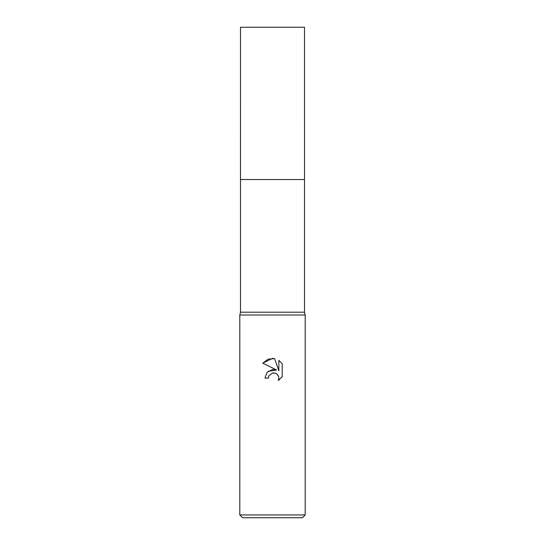 <?xml version="1.0" encoding="UTF-8"?>
<svg xmlns="http://www.w3.org/2000/svg" width="545" height="545" viewBox="0 0 545 545"><rect width="100%" height="100%" fill="white"/><g stroke="black" fill="none" stroke-linecap="round" stroke-linejoin="round"><path stroke-width="0.82" d="M304.498 312.21L240.502 312.21L240.502 179.537L304.498 179.537L304.498 312.21L305.2 315.01L305.2 514.95L239.8 514.95L242.6 517.75L302.4 517.75L305.2 514.95M240.502 312.21L239.8 315.01L305.2 315.01M272.5 372.978L268.964 375.737L268.413 378.107L264.979 378.107L267.111 372.371L272.5 369.51L276.662 370.014L262.785 363.174L272.5 358.385L274.605 358.61L278.849 370.818L278.849 360.361L282.215 363.767L282.215 376.67L278.311 380.41L278.863 378.073L278.461 376.07L277.337 374.381L275.641 373.25L272.5 372.978L274.639 372.95M268.413 378.107L268.767 376.193M276.86 373.959L278.461 376.07L278.863 378.073L278.311 380.41L279.612 379.518M281.574 377.562L282.215 376.67M276.662 370.014L268.229 371.302M268.964 375.737L272.473 372.984M282.215 363.767L278.849 360.361M274.605 358.61L268.004 359.189L262.785 363.174M240.495 179.537L240.502 27.25L304.498 27.25L304.505 179.537L240.495 179.537M239.8 315.01L239.8 514.95"/></g></svg>
